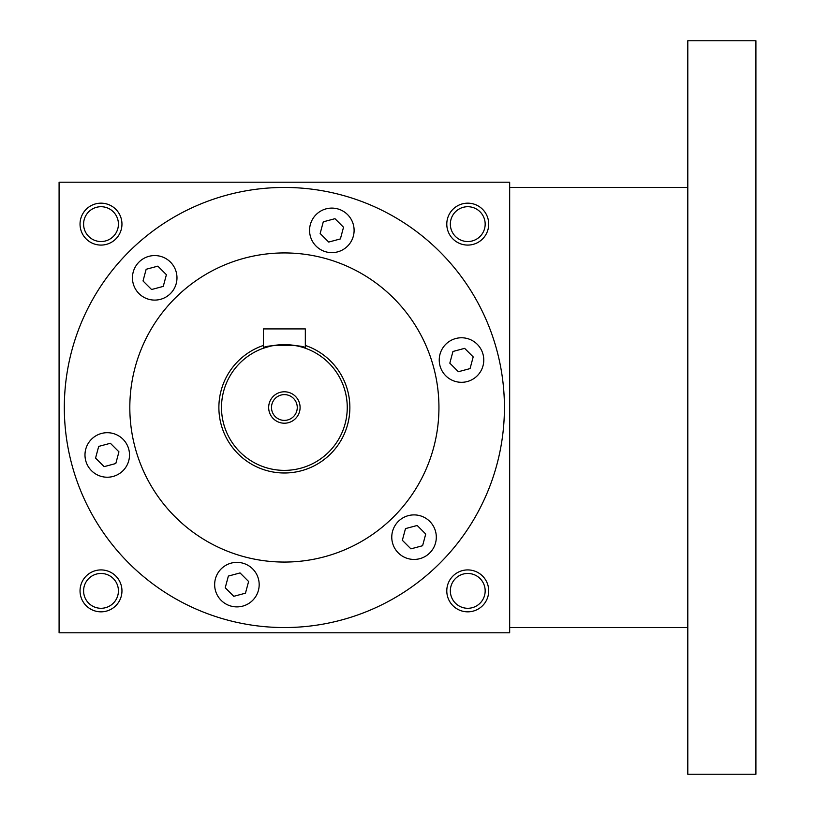 <?xml version="1.0" encoding="UTF-8"?>
<svg xmlns="http://www.w3.org/2000/svg" width="815" height="815" viewBox="0 0 815 815"><rect width="100%" height="100%" fill="white"/><g stroke="black" fill="none" stroke-linecap="round" stroke-linejoin="round"><path stroke-width="1.22" d="M450.369 340.752A22.27 22.27 0 0 1 483.774 360.036A22.27 22.27 0 0 1 450.369 379.321A22.27 22.27 0 0 1 450.369 340.752M425.175 517.882A22.27 22.27 0 0 1 425.175 556.451A22.27 22.27 0 0 1 391.771 537.167A22.27 22.27 0 0 1 425.175 517.882M259.18 584.63A22.27 22.27 0 0 1 225.786 603.915A22.27 22.27 0 0 1 225.786 565.345A22.27 22.27 0 0 1 259.18 584.63M118.379 474.248A22.27 22.27 0 0 1 84.984 454.964A22.27 22.27 0 0 1 118.379 435.679A22.27 22.27 0 0 1 118.379 474.248M143.583 297.118A22.27 22.27 0 0 1 143.583 258.549A22.27 22.27 0 0 1 176.977 277.834A22.27 22.27 0 0 1 143.583 297.118M309.568 230.37A22.27 22.27 0 0 1 342.972 211.085A22.27 22.27 0 0 1 342.972 249.655A22.27 22.27 0 0 1 309.568 230.37M64.324 407.5A220.05 220.05 0 0 1 394.399 216.933A220.05 220.05 0 0 1 394.399 598.067A220.05 220.05 0 0 1 64.324 407.5M129.819 407.5A154.555 154.555 0 0 1 361.656 273.646A154.555 154.555 0 0 1 361.656 541.354A154.555 154.555 0 0 1 129.819 407.5M509.67 182.214L509.67 632.786L59.088 632.786L59.088 182.214L509.67 182.214M488.705 590.875A20.956 20.956 0 0 0 457.276 572.721A20.956 20.956 0 0 0 457.276 609.029A20.956 20.956 0 0 0 488.705 590.875M121.955 590.875A20.956 20.956 0 0 0 90.526 572.721A20.956 20.956 0 0 0 90.526 609.029A20.956 20.956 0 0 0 121.955 590.875M488.705 224.125A20.956 20.956 0 0 0 457.276 205.971A20.956 20.956 0 0 0 457.276 242.279A20.956 20.956 0 0 0 488.705 224.125M121.955 224.125A20.956 20.956 0 0 0 90.526 205.971A20.956 20.956 0 0 0 90.526 242.279A20.956 20.956 0 0 0 121.955 224.125M485.17 224.125A17.41 17.41 0 0 0 459.049 209.047A17.41 17.41 0 0 0 459.049 239.203A17.41 17.41 0 0 0 485.17 224.125M118.419 224.125A17.41 17.41 0 0 0 92.299 209.047A17.41 17.41 0 0 0 92.299 239.203A17.41 17.41 0 0 0 118.419 224.125M118.419 590.875A17.41 17.41 0 0 0 92.299 575.798A17.41 17.41 0 0 0 92.299 605.952A17.41 17.41 0 0 0 118.419 590.875M485.17 590.875A17.41 17.41 0 0 0 459.049 575.798A17.41 17.41 0 0 0 459.049 605.952A17.41 17.41 0 0 0 485.17 590.875M334.965 218.685L343.522 227.242L340.395 238.927L328.71 242.065L320.152 233.508L323.28 221.823L334.965 218.685M146.16 269.276L157.845 266.148L166.403 274.706L163.265 286.391L151.58 289.519L143.022 280.961L146.16 269.276M95.559 458.091L98.697 446.406L110.382 443.279L118.939 451.826L115.801 463.521L104.116 466.649L95.559 458.091M233.783 596.315L225.225 587.758L228.363 576.073L240.048 572.935L248.606 581.492L245.468 593.177L233.783 596.315M422.598 545.724L410.913 548.852L402.355 540.294L405.483 528.609L417.178 525.481L425.725 534.039L422.598 545.724M473.189 356.909L470.061 368.594L458.376 371.721L449.819 363.174L452.946 351.479L464.632 348.351L473.189 356.909M687.799 40.75L687.799 774.25L755.913 774.25L755.913 40.75L687.799 40.75M297.261 407.5A12.877 12.877 0 0 0 277.935 396.345A12.877 12.877 0 0 0 277.935 418.655A12.877 12.877 0 0 0 297.261 407.5M263.418 328.914L305.33 328.914L305.33 348.229C306.654 344.297 262.135 344.287 263.418 348.229L263.418 328.914M263.418 345.448A65.495 65.495 0 0 0 291.475 472.608A65.495 65.495 0 0 0 305.33 345.448M263.418 348.229L269.531 346.406M276.336 345.142L280.248 344.765M284.374 344.633L288.49 344.765M292.524 345.163L295.927 345.703M296.079 345.723L299.197 346.395M347.251 407.5A62.867 62.867 0 0 0 252.945 353.048A62.867 62.867 0 0 0 252.945 461.952A62.867 62.867 0 0 0 347.251 407.5M300.093 407.5A15.719 15.719 0 0 0 276.519 393.889A15.719 15.719 0 0 0 276.519 421.111A15.719 15.719 0 0 0 300.093 407.5M687.799 187.45L509.67 187.45M687.799 627.55L509.67 627.55"/></g></svg>
